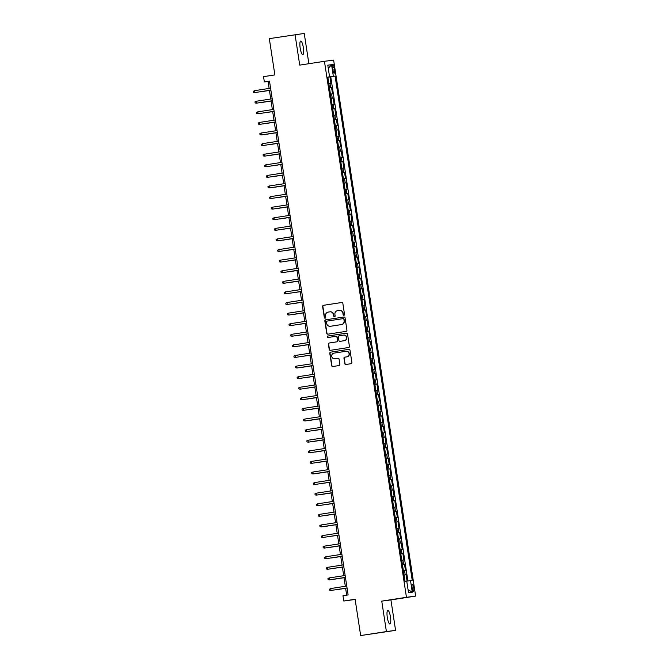 <?xml version="1.0" encoding="UTF-8"?>
<svg xmlns="http://www.w3.org/2000/svg" width="669" height="669" viewBox="0 0 669 669"><rect width="100%" height="100%" fill="white"/><g stroke="black" fill="none" stroke-linecap="round" stroke-linejoin="round"><path stroke-width="1" d="M343.941 315.283A0.736 0.719 -97.5 0 0 344.535 314.438L342.846 303.392A1.054 1.02 -97.5 0 0 341.692 302.505L323.478 305.315A1.054 1.02 -97.5 0 0 322.625 306.511L324.314 317.558A0.736 0.719 -97.5 0 0 325.117 318.185A0.736 0.719 -97.5 0 0 325.736 317.34L325.51 315.91A3.37 3.27 -97.5 0 1 328.236 312.089L329.758 311.854A3.37 3.27 -97.5 0 1 333.497 314.681L333.722 316.111A0.736 0.719 -97.5 0 0 334.525 316.73A0.736 0.719 -97.5 0 0 335.136 315.893L334.918 314.463A3.37 3.27 -97.5 0 1 337.644 310.633L339.158 310.399A3.37 3.27 -97.5 0 1 342.904 313.234L343.122 314.664A0.736 0.719 -97.5 0 0 343.941 315.283M390.47 616.994A6.857 1.597 81.2 0 0 387.844 610.421A6.857 1.597 81.2 0 0 387.301 617.412A6.857 1.597 81.2 0 0 389.935 623.976A6.857 1.597 81.2 0 0 390.47 616.994M303.35 47.616A6.857 1.597 81.2 0 0 300.716 41.052A6.857 1.597 81.2 0 0 300.172 48.034A6.857 1.597 81.2 0 0 302.806 54.607A6.857 1.597 81.2 0 0 303.35 47.616M413.718 587.708A3.429 0.803 81.2 0 0 412.405 584.422A3.429 0.803 81.2 0 0 412.137 587.917A3.429 0.803 81.2 0 0 413.45 591.204A3.429 0.803 81.2 0 0 413.718 587.708M344.761 363.602A1.054 1.02 -97.5 0 0 345.932 364.488L351.041 363.702A1.054 1.02 -97.5 0 0 351.886 362.506L350.012 350.238A1.054 1.02 -97.5 0 0 348.842 349.352L330.645 352.162A1.054 1.02 -97.5 0 0 329.792 353.357L331.673 365.625A1.054 1.02 -97.5 0 0 332.819 366.512L339.007 365.558A1.054 1.02 -97.5 0 0 339.86 364.362L339.058 359.111A1.054 1.02 -97.5 0 0 337.904 358.224L334.826 358.701A2.81 2.735 -97.5 0 1 331.699 356.301A2.81 2.735 -97.5 0 1 333.973 353.132L345.957 351.284A2.81 2.735 -97.5 0 1 349.093 353.684A2.81 2.735 -97.5 0 1 346.81 356.853L344.811 357.162A1.054 1.02 -97.5 0 0 343.958 358.35L345.012 363.568A1.054 1.02 -97.5 0 0 346.074 364.463M308.869 63.706L304.244 33.45L269.314 38.635L274.867 74.911L263.544 76.659L264.355 81.961L269.498 81.166L348.114 594.925L342.971 595.719L343.782 601.013L355.139 599.466M386.406 631.578L395.58 630.365L390.922 599.909L381.748 601.122L386.406 631.578L360.658 635.55L355.105 599.265L343.782 601.013M381.748 601.122L406.459 597.308L324.44 61.305L333.622 60.093L415.641 596.096L406.459 597.308M295.062 34.663L299.729 65.119L324.44 61.305M346.09 331.364A1.054 1.02 -97.5 0 0 346.943 330.168L345.062 317.9A1.054 1.02 -97.5 0 0 343.916 317.014L325.694 319.824A1.054 1.02 -97.5 0 0 324.85 321.02L326.723 333.287A1.054 1.02 -97.5 0 0 327.894 334.174L346.09 331.364M347.537 334.065L349.419 346.341A1.054 1.02 -97.5 0 1 348.566 347.529L330.369 350.339A1.054 1.02 -97.5 0 0 330.369 350.339A1.054 1.02 -97.5 0 1 329.198 349.452L328.395 344.201A1.054 1.02 -97.5 0 1 329.248 343.005L336.624 341.867A1.054 1.02 -97.5 0 0 337.477 340.672L336.942 337.193A1.054 1.02 -97.5 0 0 335.771 336.306L328.094 337.494A0.736 0.719 -97.5 0 1 327.275 336.867A0.736 0.719 -97.5 0 1 327.869 336.039L346.366 333.187A1.054 1.02 -97.5 0 1 347.537 334.065M395.58 630.365L360.658 635.55M407.078 581.077L406.108 574.755L404.043 575.081M404.043 575.047L405.205 574.88L404.561 570.64L405.464 570.523L404.494 564.168L402.429 564.485M402.42 564.452L403.583 564.285L402.939 560.045L403.842 559.928L402.872 553.572L400.806 553.89M400.798 553.857L401.96 553.689L401.316 549.458L402.22 549.333L401.249 542.977L399.184 543.295M399.176 543.27L400.346 543.103L399.694 538.863L400.597 538.746L399.627 532.39L397.562 532.708L399.627 532.39M398.724 532.507L398.072 528.267L398.975 528.15L398.005 521.795L395.939 522.113M395.939 522.079L397.102 521.912L396.449 517.672L397.361 517.555L396.383 511.2L394.317 511.517M394.317 511.484L395.479 511.317L394.835 507.085L395.739 506.96L394.769 500.604L392.703 500.922L394.769 500.604M393.857 500.73L393.213 496.49L394.116 496.373L393.146 490.017L391.081 490.335M391.072 490.302L392.235 490.134L391.591 485.895L392.494 485.778L391.524 479.422L389.458 479.74M389.45 479.706L390.621 479.539L389.968 475.308L390.872 475.182L389.902 468.827L387.836 469.145L389.902 468.827M388.998 468.952L388.346 464.712L389.249 464.595L388.279 458.232L386.214 458.558M386.214 458.524L387.376 458.357L386.724 454.117L387.635 454L386.657 447.645L384.591 447.962M384.591 447.929L385.754 447.762L385.11 443.522L386.013 443.405L385.043 437.049L382.977 437.367M382.969 437.334L384.131 437.166L383.488 432.935L384.391 432.81L383.421 426.454L381.355 426.772M381.347 426.747L382.509 426.579L381.865 422.34L382.768 422.223L381.798 415.867L379.733 416.185M379.724 416.151L380.895 415.984L380.243 411.744L381.146 411.627L380.176 405.272L378.11 405.59M378.11 405.556L379.273 405.389L378.621 401.149L379.524 401.032L378.554 394.677L376.488 394.994M376.488 394.969L377.651 394.794L376.998 390.562L377.91 390.437L376.931 384.081L374.866 384.399L376.931 384.081M376.028 384.207L375.384 379.967L376.287 379.85L375.309 373.494L373.252 373.812M373.243 373.779L374.406 373.611L373.762 369.372L374.665 369.255L373.695 362.899L371.63 363.217M371.621 363.183L372.784 363.016L372.14 358.785L373.043 358.659L372.073 352.304L370.007 352.622L372.073 352.304M371.17 352.429L370.517 348.189L371.42 348.072L370.45 341.708L368.385 342.035M368.385 342.001L369.547 341.834L368.895 337.594L369.798 337.477L368.828 331.122L366.763 331.439M366.763 331.406L367.925 331.239L367.273 326.999L368.184 326.882L367.206 320.526L365.14 320.844L367.206 320.526M366.303 320.643L365.659 316.412L366.562 316.286L365.583 309.931L363.526 310.249M363.518 310.224L364.68 310.056L364.036 305.817L364.94 305.7L363.969 299.344L361.904 299.662M361.896 299.628L363.058 299.461L362.414 295.221L363.317 295.104L362.347 288.749L360.282 289.067M360.273 289.033L361.444 288.866L360.792 284.626L361.695 284.509L360.725 278.153L358.659 278.471M358.659 278.446L359.822 278.271L359.169 274.039L360.073 273.914L359.102 267.558L357.037 267.876M357.037 267.851L358.199 267.684L357.547 263.444L358.459 263.327L357.48 256.971L355.415 257.289L357.48 256.971M356.577 257.088L355.933 252.849L356.836 252.731L355.858 246.376L353.801 246.694M353.792 246.66L354.955 246.493L354.311 242.262L355.214 242.136L354.244 235.781L352.178 236.098M352.17 236.073L353.332 235.906L352.688 231.666L353.592 231.549L352.622 225.185L350.556 225.512L352.622 225.185M351.718 225.311L351.066 221.071L351.969 220.954L350.999 214.598L348.934 214.916M348.925 214.883L350.096 214.716L349.444 210.476L350.347 210.359L349.377 204.003L347.311 204.321M347.311 204.288L348.474 204.12L347.821 199.889L348.733 199.763L347.755 193.408L345.689 193.726L347.755 193.408M346.851 193.533L346.199 189.294L347.111 189.176L346.132 182.821L344.075 183.139M344.067 183.105L345.229 182.938L344.585 178.698L345.488 178.581L344.518 172.226L342.453 172.543M342.444 172.51L343.607 172.343L342.963 168.103L343.866 167.986L342.896 161.63L340.83 161.948L342.896 161.63M341.993 161.747L341.341 157.516L342.244 157.391L341.274 151.035L339.208 151.353M339.2 151.328L340.37 151.161L339.718 146.921L340.621 146.804L339.651 140.448L337.586 140.766M337.586 140.733L338.748 140.565L338.096 136.325L339.007 136.208L338.029 129.853L335.963 130.171M335.963 130.137L337.126 129.97L336.474 125.739L337.385 125.613L336.407 119.258L334.349 119.575M334.341 119.55L335.504 119.383L334.86 115.143L335.763 115.026L334.793 108.662L332.727 108.988M332.719 108.955L333.881 108.788L333.237 104.548L334.14 104.431L333.17 98.075L331.105 98.393M331.096 98.36L332.259 98.192L331.615 93.953L332.518 93.836L331.548 87.48L329.474 87.764M329.483 87.798L331.548 87.48M332.552 67.694L332.911 70.019A3.32 0.778 81.2 0 0 334.182 73.205A3.32 0.778 81.2 0 0 334.45 69.819L334.09 67.485A3.32 0.778 81.2 0 0 332.819 64.308A3.32 0.778 81.2 0 0 332.552 67.694M335.085 76.107L327.852 77.169L335.085 76.107L412.238 580.341L410.507 580.567L412.288 592.216L408.516 592.717L406.735 581.068L404.996 581.294L327.843 77.069L329.574 76.835L327.793 65.186L331.565 64.684L333.346 76.341M329.926 76.885L330.896 83.24L328.83 83.533M332.259 98.192L333.17 98.075M333.881 108.788L334.793 108.662M335.504 119.383L336.407 119.258M337.126 129.97L338.029 129.853M338.748 140.565L339.651 140.448M340.37 151.161L341.274 151.035M343.607 172.343L344.518 172.226M345.229 182.938L346.132 182.821M348.474 204.12L349.377 204.003M350.096 214.716L350.999 214.598M353.332 235.906L354.244 235.781M354.955 246.493L355.858 246.376M358.199 267.684L359.102 267.558M359.822 278.271L360.725 278.153M361.444 288.866L362.347 288.749M363.058 299.461L363.969 299.344M364.68 310.056L365.583 309.931M367.925 331.239L368.828 331.122M369.547 341.834L370.45 341.708M372.784 363.016L373.695 362.899M374.406 373.611L375.309 373.494M377.651 394.794L378.554 394.677M379.273 405.389L380.176 405.272M380.895 415.984L381.798 415.867M382.509 426.579L383.421 426.454M384.131 437.166L385.043 437.049M385.754 447.762L386.657 447.645M387.376 458.357L388.279 458.232M390.621 479.539L391.524 479.422M392.235 490.134L393.146 490.017M395.479 511.317L396.383 511.2M397.102 521.912L398.005 521.795M400.346 543.103L401.249 542.977M401.96 553.689L402.872 553.572M403.583 564.285L404.494 564.168M405.205 574.88L406.108 574.755M407.906 580.96L330.754 76.776M390.922 599.909L415.641 596.096M264.355 81.961L268.068 81.467L269.139 88.417M269.431 90.332L270.753 99.012M271.054 100.927L272.375 109.607M272.668 111.522L273.997 120.194M274.29 122.118L275.62 130.79M275.912 132.705L277.242 141.385M277.535 143.3L278.864 151.98M279.157 153.895L280.478 162.567M280.779 164.49L282.101 173.162M282.393 175.077L283.723 183.758M284.016 185.673L285.345 194.353M285.638 196.268L286.968 204.94M287.26 206.855L288.59 215.535M288.883 217.45L290.212 226.13M290.505 228.045L291.826 236.717M292.119 238.641L293.448 247.313M293.741 249.228L295.071 257.908M295.363 259.823L296.693 268.503M296.986 270.418L298.315 279.09M298.608 281.013L299.938 289.685M300.23 291.6L301.552 300.281M301.844 302.196L303.174 310.876M303.467 312.791L304.796 321.463M305.089 323.378L306.419 332.058M306.711 333.973L308.041 342.653M308.334 344.568L309.663 353.24M309.956 355.164L311.277 363.836M311.57 365.751L312.9 374.431M313.192 376.346L314.522 385.026M314.815 386.941L316.144 395.613M316.437 397.537L317.767 406.208M318.059 408.123L319.389 416.804M319.682 418.719L321.003 427.399M321.296 429.314L322.625 437.986M322.918 439.901L324.248 448.581M324.54 450.496L325.87 459.177M326.163 461.092L327.492 469.763M327.785 471.687L329.115 480.359M329.407 482.274L330.729 490.954M331.021 492.869L332.351 501.549M332.644 503.464L333.973 512.136M334.266 514.051L335.595 522.732M335.888 524.647L337.218 533.327M337.511 535.242L338.84 543.922M339.133 545.837L340.454 554.509M340.755 556.424L342.076 565.104M342.369 567.019L343.699 575.7M343.991 577.615L345.321 586.287M345.614 588.21L346.676 595.151M269.515 81.242L268.068 81.467M327.852 77.119L329.574 76.835M331.615 93.953L330.453 94.12M333.237 104.548L332.075 104.715M334.86 115.143L333.689 115.311M336.474 125.739L335.311 125.906M338.096 136.325L336.933 136.493M339.718 146.921L338.556 147.088M341.341 157.516L340.178 157.683M342.963 168.103L341.8 168.279M344.585 178.698L343.414 178.866M346.199 189.294L345.037 189.461M347.821 199.889L346.659 200.056M349.444 210.476L348.281 210.643M351.066 221.071L349.904 221.238M352.688 231.666L351.526 231.834M354.311 242.262L353.14 242.429M355.933 252.849L354.762 253.016M357.547 263.444L356.385 263.611M359.169 274.039L358.007 274.206M360.792 284.626L359.629 284.802M362.414 295.221L361.252 295.389M364.036 305.817L362.866 305.984M365.659 316.412L364.488 316.579M367.273 326.999L366.11 327.166M368.895 337.594L367.733 337.761M370.517 348.189L369.355 348.357M372.14 358.785L370.977 358.952M373.762 369.372L372.6 369.539M375.384 379.967L374.214 380.134M376.998 390.562L375.836 390.729M378.621 401.149L377.458 401.325M380.243 411.744L379.08 411.912M381.865 422.34L380.703 422.507M383.488 432.935L382.325 433.102M385.11 443.522L383.939 443.689M386.724 454.117L385.561 454.284M388.346 464.712L387.184 464.88M389.968 475.308L388.806 475.475M391.591 485.895L390.428 486.062M393.213 496.49L392.051 496.657M394.835 507.085L393.665 507.253M396.449 517.672L395.287 517.848M398.072 528.267L396.909 528.435M399.694 538.863L398.532 539.03M401.316 549.458L400.154 549.625M402.939 560.045L401.776 560.212M404.561 570.64L403.39 570.808M406.744 581.127L410.507 580.567M328.278 68.372L331.565 64.684M412.288 592.216L408.048 589.665M344.05 315.25A0.736 0.719 -97.5 0 1 343.364 314.631L343.147 313.201A3.37 3.27 -97.5 0 0 339.409 310.366L339.292 310.383M329.892 311.838L330.001 311.821A3.37 3.27 -97.5 0 1 333.747 314.647L333.965 316.077A0.736 0.719 -97.5 0 0 334.642 316.705M341.775 302.497L323.729 305.281A1.054 1.02 -97.5 0 0 322.876 306.477L324.565 317.524A0.736 0.719 -97.5 0 0 325.243 318.151M344 317.006L325.945 319.79A1.054 1.02 -97.5 0 0 325.092 320.986L326.974 333.254A1.054 1.02 -97.5 0 0 328.036 334.149M343.824 319.264A0.736 0.719 -97.5 0 0 343.005 318.645L327.032 321.103A0.736 0.719 -97.5 0 0 326.439 321.94L326.664 323.453A3.37 3.27 -97.5 0 0 330.411 326.28L341.332 324.599A3.37 3.27 -97.5 0 0 344.058 320.769L344.075 319.23A0.736 0.719 -97.5 0 0 343.256 318.611L343.264 318.611M344.075 319.23L344.301 320.735A3.37 3.27 -97.5 0 1 341.575 324.565L330.662 326.246M336.047 336.273L336.022 336.273A1.054 1.02 -97.5 0 1 337.193 337.159L337.728 340.638A1.054 1.02 -97.5 0 1 336.875 341.834L329.491 342.98A1.054 1.02 -97.5 0 0 328.646 344.175L329.449 349.419A1.054 1.02 -97.5 0 0 330.511 350.313M346.475 333.17L328.119 336.005A0.736 0.719 -97.5 0 0 327.517 336.8A0.736 0.719 -97.5 0 0 328.253 337.469M344.284 340.688A2.81 2.735 -97.5 0 0 346.567 337.519A2.81 2.735 -97.5 0 0 343.431 335.127L339.208 335.779A1.054 1.02 -97.5 0 0 338.363 336.975L338.89 340.454A1.054 1.02 -97.5 0 0 340.061 341.341L344.535 340.655A2.81 2.735 -97.5 0 0 346.81 337.485A2.81 2.735 -97.5 0 0 343.682 335.094L343.548 335.11M344.535 340.655L340.312 341.307M346.074 351.275L346.208 351.258A2.81 2.735 -97.5 0 1 349.335 353.65A2.81 2.735 -97.5 0 1 347.052 356.82L345.062 357.129A1.054 1.02 -97.5 0 0 344.209 358.325L345.012 363.568M337.987 358.216L335.077 358.668M348.942 349.343L330.896 352.128A1.054 1.02 -97.5 0 0 330.043 353.324L331.916 365.592A1.054 1.02 -97.5 0 0 332.986 366.487M260.233 91.862L269.448 90.44L260.233 91.862M254.538 90.675L253.359 91.285L253.526 92.347L254.83 92.581L254.538 90.675L270.577 88.199M255.274 92.514L270.87 90.114L255.274 92.514M261.855 102.457L271.062 101.036L261.855 102.457M263.017 113.011L272.684 111.631M262.733 113.053L272.684 111.614M265.1 123.64L274.307 122.218L265.1 123.64M266.722 134.235L275.929 132.813L266.722 134.235M256.16 101.262L254.981 101.88L255.148 102.942L256.453 103.168L256.16 101.262L272.199 98.786M272.492 100.693L256.453 103.168L272.492 100.71M257.774 111.857L256.603 112.476L256.762 113.529L258.067 113.763L257.774 111.857L273.822 109.382M258.518 113.705L274.114 111.297L258.518 113.705M259.396 122.452L258.226 123.063L258.385 124.125L259.689 124.359L259.396 122.452L275.444 119.977M275.728 121.883L259.689 124.359L275.737 121.892M261.019 133.039L259.848 133.658L260.007 134.72L261.311 134.946L261.019 133.039L277.058 130.572M277.351 132.479L261.311 134.946L277.351 132.487M268.336 144.83L277.551 143.409L268.336 144.83M262.641 143.634L261.462 144.253L261.629 145.315L262.934 145.541L262.641 143.634L278.68 141.159M263.377 145.482L278.973 143.074L263.377 145.482M269.958 155.417L279.174 154.004L269.958 155.417M264.263 154.23L263.084 154.848L263.252 155.902L264.556 156.136L264.263 154.23L280.303 151.754M264.999 156.078L280.595 153.669L264.999 156.078M271.121 165.979L280.796 164.591M270.836 166.021L280.788 164.582M265.886 164.825L264.707 165.435L264.874 166.497L266.178 166.732L265.886 164.825L281.925 162.35M282.218 164.256L266.178 166.732L282.218 164.265M273.203 176.608L282.41 175.186L273.203 176.608M267.5 175.412L266.329 176.031L266.488 177.093L267.792 177.318L267.5 175.412L283.547 172.937M268.244 177.26L283.84 174.86L268.244 177.26M274.825 187.203L284.032 185.781L274.825 187.203M269.122 186.007L267.951 186.626L268.11 187.688L269.415 187.914L269.122 186.007L285.17 183.532M269.866 187.855L285.462 185.447L269.866 187.855M276.448 197.79L285.655 196.368L276.448 197.79M270.744 196.602L269.574 197.221L269.732 198.275L271.037 198.509L270.744 196.602L286.784 194.127M287.076 196.034L271.037 198.509L287.076 196.042M278.061 208.385L287.277 206.964L278.061 208.385M272.367 207.198L271.196 207.808L271.355 208.87L272.659 209.104L272.367 207.198L288.406 204.722M273.103 209.037L288.699 206.637L273.103 209.037M279.684 218.98L288.899 217.559L279.684 218.98M273.989 217.785L272.81 218.403L272.977 219.465L274.282 219.691L273.989 217.785L290.028 215.309M274.725 219.633L290.321 217.233L274.725 219.633M280.846 229.534L290.522 228.154M280.562 229.576L290.513 228.137M275.611 228.38L274.432 228.999L274.599 230.052L275.904 230.287L275.611 228.38L291.651 225.905M291.943 227.811L275.904 230.287L291.943 227.82M282.928 240.163L292.136 238.741L282.928 240.163M277.225 238.975L276.054 239.586L276.213 240.648L277.518 240.882L277.225 238.975L293.273 236.5M277.969 240.823L293.566 238.415L277.969 240.823M284.551 250.758L293.758 249.336L284.551 250.758M278.848 249.562L277.677 250.181L277.836 251.243L279.14 251.469L278.848 249.562L294.895 247.095M279.592 251.41L295.188 249.01L279.592 251.41M285.705 261.311L295.38 259.932M285.42 261.353L295.38 259.923M280.47 260.157L279.299 260.776L279.458 261.838L280.763 262.064L280.47 260.157L296.509 257.682M296.802 259.589L280.763 262.064L296.802 259.597M287.787 271.94L297.003 270.527L287.787 271.94M282.092 270.753L280.921 271.371L281.08 272.425L282.385 272.659L282.092 270.753L298.131 268.277M282.828 272.601L298.424 270.192L282.828 272.601M289.409 282.535L298.625 281.114L289.409 282.535M283.715 281.348L282.535 281.958L282.703 283.02L284.007 283.255L283.715 281.348L299.754 278.873M284.45 283.196L300.047 280.788L284.45 283.196M290.572 293.089L300.247 291.709M290.287 293.139L300.239 291.701M285.337 291.935L284.158 292.554L284.325 293.616L285.63 293.842L285.337 291.935L301.376 289.46M286.073 293.783L301.669 291.383L286.073 293.783M292.654 303.726L301.861 302.304L292.654 303.726M286.959 302.53L285.78 303.149L285.939 304.211L287.244 304.437L286.959 302.53L302.998 300.055M287.695 304.378L303.291 301.97L287.695 304.378M294.276 314.313L303.483 312.891L294.276 314.313M288.573 313.125L287.402 313.744L287.561 314.798L288.866 315.032L288.573 313.125L304.621 310.65M289.317 314.974L304.913 312.565L289.317 314.974M295.43 324.866L305.106 323.487M295.146 324.917L305.106 323.478M290.195 323.721L289.025 324.331L289.184 325.393L290.488 325.627L290.195 323.721L306.235 321.245M290.931 325.56L306.527 323.16L290.931 325.56M297.513 335.504L306.728 334.082L297.513 335.504M291.818 334.308L290.647 334.926L290.806 335.989L292.11 336.214L291.818 334.308L307.857 331.832M292.554 336.156L308.15 333.756L292.554 336.156M299.135 346.09L308.35 344.677L299.135 346.09M293.44 344.903L292.261 345.522L292.428 346.575L293.733 346.81L293.44 344.903L309.479 342.428M294.176 346.751L309.772 344.343L294.176 346.751M300.297 356.652L309.973 355.264M300.013 356.694L309.964 355.256M302.38 367.281L311.587 365.859L302.38 367.281M304.002 377.876L313.209 376.455L304.002 377.876M295.062 355.498L293.883 356.109L294.051 357.171L295.355 357.405L295.062 355.498L311.102 353.023M295.798 357.346L311.394 354.938L295.798 357.346M296.685 366.085L295.506 366.704L295.665 367.766L296.969 367.992L296.685 366.085L312.724 363.618M297.421 367.933L313.017 365.533L297.421 367.933M298.299 376.68L297.128 377.299L297.287 378.361L298.591 378.587L298.299 376.68L314.346 374.205M299.043 378.529L314.639 376.12L299.043 378.529M305.156 388.43L314.831 387.05M304.872 388.472L314.831 387.033M299.921 387.276L298.75 387.895L298.909 388.948L300.214 389.182L299.921 387.276L315.96 384.8M300.657 389.124L316.253 386.715L300.657 389.124M307.238 399.059L316.454 397.637L307.238 399.059M301.543 397.871L300.373 398.481L300.532 399.544L301.836 399.778L301.543 397.871L317.583 395.396M302.279 399.719L317.875 397.311L302.279 399.719M308.861 409.654L318.076 408.232L308.861 409.654M303.166 408.458L301.987 409.077L302.154 410.139L303.458 410.365L303.166 408.458L319.205 405.983M319.498 407.889L303.458 410.365L319.498 407.906M310.483 420.249L319.698 418.827L310.483 420.249M304.788 419.053L303.609 419.672L303.776 420.734L305.081 420.96L304.788 419.053L320.827 416.578M305.524 420.901L321.12 418.493L305.524 420.901M312.105 430.836L321.312 429.414L312.105 430.836M306.41 429.649L305.231 430.267L305.39 431.321L306.695 431.555L306.41 429.649L322.45 427.173M307.146 431.497L322.742 429.088L307.146 431.497M313.728 441.431L322.935 440.01L313.728 441.431M308.024 440.244L306.854 440.854L307.012 441.916L308.317 442.15L308.024 440.244L324.072 437.769M324.356 439.675L308.317 442.15L324.365 439.684M315.35 452.027L324.557 450.605L315.35 452.027M309.647 450.831L308.476 451.45L308.635 452.512L309.939 452.737L309.647 450.831L325.686 448.355M310.383 452.679L325.987 450.279L310.383 452.679M316.964 462.614L326.179 461.2L316.964 462.614M311.269 461.426L310.098 462.045L310.257 463.099L311.562 463.333L311.269 461.426L327.308 458.951M312.005 463.274L327.601 460.866L312.005 463.274M318.586 473.209L327.802 471.787L318.586 473.209M312.891 472.021L311.712 472.632L311.879 473.694L313.184 473.928L312.891 472.021L328.931 469.546M329.223 471.453L313.184 473.928L329.223 471.461M319.749 483.762L329.424 482.382M319.464 483.812L329.416 482.374M314.514 482.608L313.335 483.227L313.502 484.289L314.806 484.515L314.514 482.608L330.553 480.141M315.25 484.456L330.846 482.056L315.25 484.456M321.831 494.399L331.038 492.978L321.831 494.399M316.136 493.204L314.957 493.822L315.116 494.884L316.42 495.11L316.136 493.204L332.175 490.728M316.872 495.052L332.468 492.643L316.872 495.052M322.993 504.953L332.66 503.573M322.709 504.995L332.66 503.556M317.75 503.799L316.579 504.418L316.738 505.471L318.043 505.705L317.75 503.799L333.798 501.324M334.09 503.23L318.043 505.705L334.09 503.239M325.075 515.582L334.283 514.16L325.075 515.582M319.372 514.394L318.201 515.005L318.36 516.067L319.665 516.301L319.372 514.394L335.412 511.919M320.117 516.242L335.713 513.834L320.117 516.242M326.698 526.177L335.905 524.755L326.698 526.177M320.995 524.981L319.824 525.6L319.983 526.662L321.287 526.888L320.995 524.981L337.034 522.506M321.73 526.829L337.327 524.429L321.73 526.829M327.852 536.73L337.527 535.351M327.567 536.772L337.527 535.342M322.617 535.576L321.438 536.195L321.605 537.257L322.91 537.483L322.617 535.576L338.656 533.101M338.949 535.008L322.91 537.483L338.949 535.016M329.934 547.359L339.15 545.937L329.934 547.359M324.239 546.172L323.06 546.79L323.227 547.844L324.532 548.078L324.239 546.172L340.278 543.696M324.975 548.02L340.571 545.611L324.975 548.02M331.556 557.954L340.764 556.533L331.556 557.954M325.862 556.759L324.682 557.377L324.841 558.439L326.146 558.674L325.862 556.759L341.901 554.292M326.597 558.607L342.194 556.207L326.597 558.607M332.719 568.508L342.386 567.128M332.434 568.55L342.386 567.12M327.476 567.354L326.305 567.973L326.464 569.035L327.768 569.26L327.476 567.354L343.523 564.879M343.816 566.785L327.768 569.26L343.816 566.802M334.801 579.137L344.008 577.723L334.801 579.137M329.098 577.949L327.927 578.568L328.086 579.622L329.391 579.856L329.098 577.949L345.137 575.474M345.43 577.38L329.391 579.856L345.438 577.389M336.423 589.732L345.63 588.31L336.423 589.732M330.72 588.544L329.549 589.155L329.708 590.217L331.013 590.451L330.72 588.544L346.759 586.069M331.456 590.393L347.052 587.984L331.456 590.393M330.645 87.597L329.993 83.366M332.56 67.728L334.09 67.485M332.919 70.053L334.45 69.819"/></g></svg>
